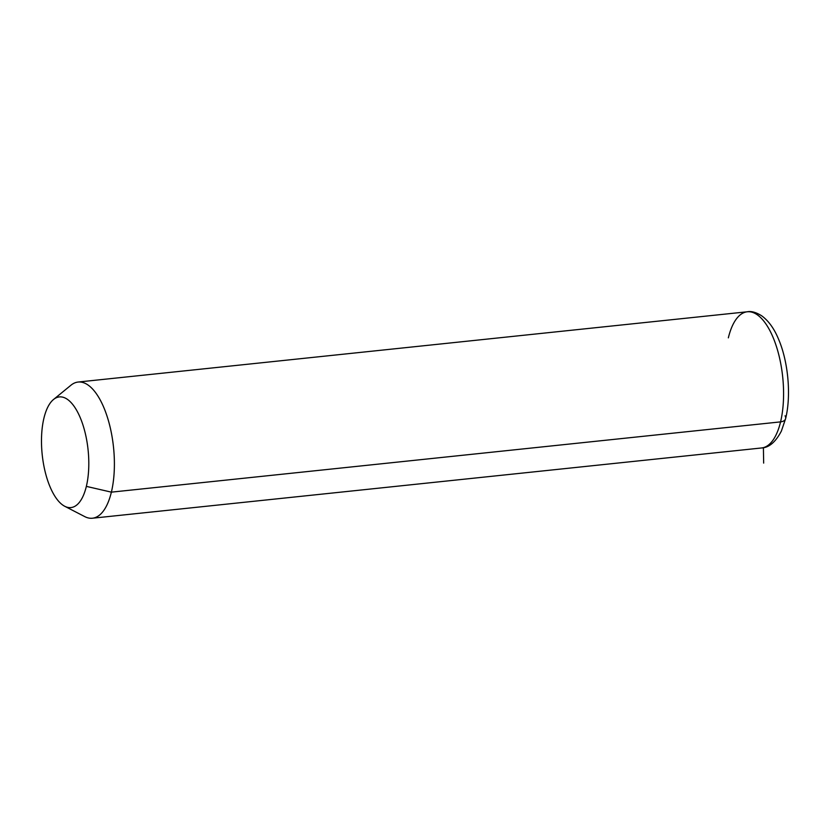 <?xml version="1.0" encoding="UTF-8"?>
<svg xmlns="http://www.w3.org/2000/svg" width="830" height="830" viewBox="0 0 830 830"><rect width="100%" height="100%" fill="white"/><g stroke="black" fill="none" stroke-linecap="round" stroke-linejoin="round"><path stroke-width="1.25" d="M53.504 399.51L70.944 385.224A68.465 28.396 84 0 1 105.296 411.192A68.465 28.396 84 0 1 111.376 492.149L86.351 486.38A55.631 23.064 -96 0 0 81.413 420.603A55.631 23.064 -96 0 0 53.504 399.51A55.631 23.064 -96 0 0 43.938 418.113A55.631 23.064 -96 0 0 64.709 506.259A55.631 23.064 -96 0 0 86.351 486.38L111.376 492.149A68.465 28.396 84 0 1 84.733 516.602L64.709 506.259M43.938 418.113A55.631 23.064 84 0 1 75.644 408.64A55.631 23.064 84 0 1 86.351 486.38A55.631 23.064 84 0 1 54.645 495.852A55.631 23.064 84 0 1 43.938 418.113M780.563 421.879A68.465 28.396 84 0 1 761.608 447.961A68.465 28.396 -96 0 0 780.563 421.879L111.376 492.149L780.563 421.879A68.465 28.396 -96 0 0 777.108 348.693A68.465 28.396 -96 0 0 747.301 311.779A68.465 28.396 84 0 1 777.108 348.693A68.465 28.396 84 0 1 780.563 421.879A8.559 5.063 13.5 0 0 785.616 418.631A8.559 5.063 -166.5 0 1 780.563 421.879M785.045 415.809A8.559 5.063 13.5 0 1 785.616 418.631L781.362 431.112C775.614 442.027 769.037 447.64 761.608 447.961L92.421 518.221A68.465 28.396 -96 0 0 111.376 492.149A68.465 28.396 -96 0 0 107.921 418.963A68.465 28.396 -96 0 0 78.113 382.039L747.301 311.779A68.465 28.396 -96 0 0 728.346 337.851M763.403 447.681L763.662 463.099M785.616 418.631C791.353 395.578 788.272 361.579 778.467 338.993C774.11 328.493 768.497 320.754 761.629 315.774C756.047 312.298 751.275 310.97 747.301 311.779"/></g></svg>
